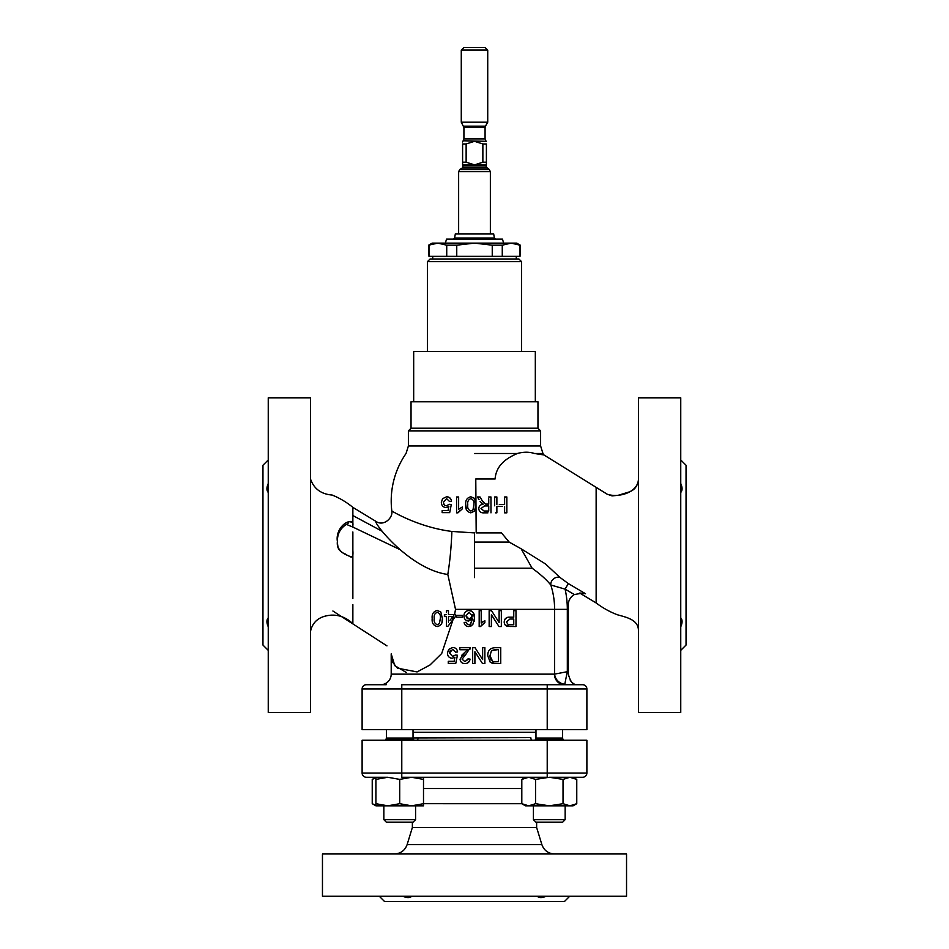 <?xml version="1.0" encoding="UTF-8"?>
<svg xmlns="http://www.w3.org/2000/svg" width="949" height="949" viewBox="0 0 949 949"><rect width="100%" height="100%" fill="white"/><g stroke="black" fill="none" stroke-linecap="round" stroke-linejoin="round"><path stroke-width="1.42" d="M638.44 631.014C638.748 619.685 626.376 617.313 617.384 614.762C609.804 611.88 602.722 607.941 596.138 602.947L579.732 593.054L581.927 593.184L574.359 594.56L565.094 589.139L550.811 584.999C546.422 579.614 540.195 574.026 532.128 568.214L474.5 568.214M532.128 568.214L521.143 548.795L545.485 563.943L560.017 577.478L568.344 583.576L585.521 593.73L580.954 593.078M546.138 896.259C542.116 898.003 539.139 898.003 537.193 896.259L538.771 897.232M539.756 897.493L541.891 897.517M268.247 617.846C266.503 619.78 266.503 622.758 268.247 626.779M267.274 624.051L267.001 622.651M681.726 624.051L681.999 622.651M680.753 617.846C682.497 619.78 682.497 622.758 680.753 626.779M521.535 351.545L521.535 261.639L427.465 261.639L427.465 351.545M427.465 261.639L430.099 258.994L518.901 258.994L521.535 261.639M503.587 243.122L502.519 239.16L446.481 239.16L445.413 243.122M474.5 896.259L626.542 896.259L626.542 853.958L322.458 853.958L322.458 896.259L474.5 896.259M412.364 822.225L412.364 827.516L536.636 827.516L541.867 844.598C544.026 850.482 548.249 853.602 554.513 853.958M387.809 777.267L366.35 777.267A4.235 4.235 0 0 1 362.115 773.044A4.235 4.235 0 0 0 366.35 777.267L375.911 777.267L375.911 779.39L387.809 777.267L399.707 779.39L411.605 777.267L423.503 779.39L423.503 803.696L411.605 805.831L387.809 805.831L399.707 803.696L411.605 805.831L423.503 805.831L423.503 803.696L521.831 803.708L528.676 805.831L535.556 803.696L549.293 805.831L563.03 803.696L569.898 805.831L576.767 803.696L576.767 779.39L569.898 777.267L563.03 779.39L563.03 803.696M413.029 737.942L530.799 737.61A2.645 1.732 90 0 0 532.531 740.244M534.951 740.244L535.758 738.844A1.59 1.59 0 0 0 535.971 738.049L535.971 729.674M535.971 738.049L562.603 738.049L562.603 729.674M563.077 729.674A2.645 2.645 0 0 0 562.603 729.71L562.603 738.049A1.59 1.59 0 0 0 562.816 738.844L563.635 740.244L562.816 738.844L535.758 738.844M533.421 819.675L565.153 819.675L562.603 822.225L535.971 822.225L533.421 819.675L533.421 805.831M565.153 819.675L565.153 805.831L565.153 819.675L562.603 822.225M415.579 819.675L383.847 819.675L386.397 822.225L413.029 822.225L415.579 819.675L415.579 805.831M466.611 510.052L465.757 504.797C465.247 509.174 466.944 511.855 470.834 512.84L474.5 511.096L475.923 504.797L474.5 498.474M352.862 615.735L352.862 623.695C346.397 617.633 339.161 614.786 331.154 615.154C319.659 616.079 312.79 621.405 310.56 631.132M310.56 479.174L310.56 712.485L268.247 712.485L268.247 397.821L310.56 397.821L310.56 479.174C313.977 488.842 321.177 494.144 332.138 495.046C339.612 498.047 346.515 502.151 352.862 507.359L375.911 521.369M310.56 567.217L310.56 582.472M352.862 515.402L352.862 516.636M352.862 517.573L352.838 518.522M352.826 518.795L352.862 520.254M352.862 521.665C344.665 519.755 335.483 530.954 337.393 541.416C336.67 547.62 339.339 551.82 345.377 554.038C348.046 555.96 350.525 556.849 352.803 556.695L352.862 548.131M352.862 595.308L352.862 596.589M352.862 623.517L352.862 604.62M451.475 500.942L451.51 501.25C451.048 498.355 449.411 496.861 446.588 496.778L448.355 497.039M448.557 497.098L450.514 498.545M474.5 453.503L517.324 453.503C508.522 457.371 496.244 463.895 495.081 478.996L475.781 478.996L476.184 532.911L501.487 532.911L509.186 542.093L474.5 542.093M459.779 510.526L457.904 512.84L462.293 508.878L462.293 507.003L458.64 509.34L458.64 496.979L456.599 496.979L456.599 512.84L457.904 512.84M441.344 502.412L442.554 498.7L441.344 502.412C441.522 505.532 443.076 507.252 446.006 507.549L448.83 506.493L448.023 510.609L442.163 510.609L442.163 512.638L449.684 512.638L451.309 504.5L449.28 504.299L446.564 505.722C444.5 505.627 443.444 504.488 443.385 502.294L444.179 504.797M448.83 506.493L447.489 507.276M543.943 454.951A83.298 83.298 0 0 0 542.958 453.503L534.489 453.503L543.943 454.951L607.182 494.192L596.138 487.335L596.138 569.329M534.489 453.503C529.245 451.783 523.516 451.783 517.324 453.503M574.359 594.56A11.863 11.863 0 0 0 568.285 605.415A93.868 93.868 0 0 1 568.368 609.353L568.368 674.146C570.1 680.943 572.555 684.466 575.77 684.715M638.44 479.281C637.882 492.768 618.119 498.071 607.182 494.192L612.069 495.888L618.048 495.331L626.34 492.816M596.138 602.947L596.138 578.273M568.344 583.576L565.094 589.139A92.824 92.824 0 0 1 567.324 609.353L554.607 609.353L554.607 674.039A10.581 9.81 -135 0 0 564.785 684.217L564.572 684.715A10.581 10.154 90 0 1 554.418 674.146L568.368 671.501M446.433 621.785L446.433 626.34L447.857 626.34L455.378 616.577L455.378 614.549L455.378 616.577L453.053 619.602L441.7 653.505L430.004 664.976L417.086 671.928L397.417 668.155L392.661 662.283L391.202 653.861L391.202 674.146A10.581 10.581 0 0 1 380.632 684.715M537.964 428.224L411.036 428.224L411.036 401.783L413.681 401.783L413.681 351.545L535.319 351.545L535.319 401.783L537.964 401.783L537.964 428.224L540.61 430.87L408.39 430.87L408.39 445.971L406.042 453.503A83.298 83.298 0 0 0 391.818 510.989C393.159 517.869 383.574 526.932 375.768 521.274L375.768 521.274C383.574 526.932 393.159 517.869 391.818 510.989C391.415 510.728 417.833 527.205 451.89 531.44C451.285 546.968 449.933 561.31 447.809 574.453L455.52 609.353L454.583 614.549L448.462 614.549L455.378 614.549M680.753 397.821L680.753 712.485L638.44 712.485L638.44 397.821L680.753 397.821M680.753 459.957L686.044 465.247L686.044 645.059L680.753 650.35M362.115 688.95L362.115 729.674L586.885 729.674L586.885 688.95L362.115 688.95A4.235 4.235 0 0 1 366.35 684.715L386.219 684.715M473.456 164.806L462.602 164.806L462.602 143.963L466.137 143.963L466.137 162.208L474.5 164.853L482.863 162.208L482.863 143.963L474.5 141.318L466.137 143.963M482.863 143.963L486.398 143.963C486.398 140.547 486.398 140.547 486.398 143.963C486.398 140.547 486.398 140.547 486.398 143.963L486.398 164.806L475.544 164.806M486.398 141.318L463.148 140.772L463.919 138.91L485.081 138.91L485.081 127.486L463.919 127.486L461.273 122.196L487.727 122.196L487.727 50.095L461.273 50.095L463.919 47.45L485.081 47.45L487.727 50.095M454.595 238.069L494.405 238.069L493.67 233.869L455.33 233.869L454.595 238.069L453.29 239.16M268.247 459.957L262.956 465.247L262.956 645.059L268.247 650.35M268.247 483.516C266.503 487.537 266.503 490.514 268.247 492.46L267.274 490.882M267.013 489.898L266.989 487.75M379.303 896.259L384.594 901.55L564.406 901.55L569.697 896.259M411.807 896.259C409.873 898.003 406.896 898.003 402.862 896.259M405.603 897.232L406.991 897.505M462.602 162.208L466.137 162.208M482.863 162.208L486.398 162.208M462.602 143.963C462.602 140.547 462.602 140.547 462.602 143.963C462.602 140.547 462.602 140.547 462.602 143.963M463.148 140.772L462.602 141.97M680.753 483.516C682.497 487.537 682.497 490.514 680.753 492.46L681.726 490.882M681.987 489.898L682.011 487.75M586.885 688.95A4.235 4.235 0 0 0 582.65 684.715L547.217 684.715L547.217 729.674M401.783 729.674L401.783 684.715L547.217 684.715M574.05 683.921L572.757 683.066M571.464 681.892L570.278 680.421M568.617 676.495L568.368 674.146M564.785 684.217L567.324 671.501L567.324 609.353M398.746 549.032L352.85 527.063L352.862 525.129L352.85 527.063L346.409 524.394C349.007 523.706 347.832 521.796 349.588 521.748C352.281 522.069 353.372 523.113 352.862 524.88L352.862 507.359M581.927 593.184L585.521 593.73M455.52 609.353L554.607 609.353A80.107 80.107 0 0 0 550.811 584.999A6.607 5.326 139.6 0 1 553.552 578.902A6.607 5.326 139.6 0 1 560.017 577.478M480.491 626.542L479.174 626.542L479.174 610.681L481.214 610.681L481.214 623.042L484.868 620.705L484.868 622.58L480.491 626.542L482.365 624.228M484.868 620.705L482.78 621.809M491.511 610.681L499.115 622.52L499.115 610.681L501.345 610.681L501.345 626.542L498.984 626.542L491.38 614.703L491.38 626.542L489.15 626.542L489.15 610.681L491.511 610.681M509.874 617.194L513.753 617.194L513.753 610.681L515.995 610.681L515.995 626.542L507.81 626.399C505.544 625.96 504.334 624.489 504.192 621.986C504.643 618.546 506.529 616.945 509.874 617.194L508.854 617.23M506.849 617.645L505.141 618.938M504.631 619.827L504.417 623.493M505.2 624.988L510.171 626.542M490.206 662.2L487.727 655.723C487.727 650.623 490.17 647.953 495.058 647.704L500.74 647.704L500.74 663.565L492.507 663.339L490.206 662.2L495.319 663.565M475.034 647.704L482.638 659.543L482.638 647.704L484.868 647.704L484.868 663.565L482.507 663.565L474.903 651.726L474.903 663.565L472.673 663.565L472.673 647.704L475.034 647.704M460.063 659.187C460.395 662.046 462.021 663.505 464.939 663.565C462.033 663.517 460.407 662.046 460.063 659.187L464.464 652.675L461.534 655.486M463.919 655.842L466.362 653.636L462.092 659.164L464.986 661.738L467.987 658.891L470.028 659.092C469.625 662.022 467.928 663.517 464.939 663.565L466.671 663.363M466.801 663.327L469.387 661.323M467.987 658.891L467.798 660.029M470.016 649.116L470.229 647.704L466.362 653.636M464.464 652.675L467.62 649.733L459.85 649.733L459.85 647.704L470.229 647.704M447.442 653.137L448.663 649.424L447.442 653.137C447.608 656.245 449.162 657.965 452.104 658.274L454.927 657.218L452.104 658.274M448.663 649.424L452.685 647.491C455.52 647.598 457.157 649.092 457.62 651.975L455.579 652.177L452.673 649.33L449.482 653.019L452.661 656.447L455.378 655.024L457.418 655.225L455.781 663.363L448.26 663.363L448.26 661.323L454.12 661.323L454.927 657.218M449.482 653.019L450.277 650.397M474.192 621.5L474.5 618.107L472.768 624.739L468.711 626.542L470.953 626.115M471.546 611.109L468.936 610.48C472.97 611.192 474.82 613.73 474.5 618.107L473.432 612.935M468.616 621.049L472.472 618.962L468.616 621.049C465.615 620.693 464.049 618.973 463.919 615.901C464.073 612.627 465.745 610.824 468.936 610.48M470.574 624.24L468.842 624.715L470.574 624.24L472.472 618.962L470.158 624.454M469.281 624.691L466.896 623.896L466.161 622.271L464.132 622.473C464.571 625.083 466.089 626.447 468.711 626.542M462.293 617.194L456.398 617.194L456.398 615.355L462.293 615.355L462.293 617.194M352.862 598.499L352.862 531.974M437.275 610.48L440.822 612.01L442.364 618.499C442.851 622.924 441.155 625.605 437.275 626.542C433.42 625.628 431.724 622.947 432.186 618.499C431.712 614.086 433.408 611.405 437.275 610.48M432.329 615.984L432.186 618.499M441.937 622.532L442.364 618.499L440.822 612.01M474.381 498.296L470.834 496.778C466.955 497.727 465.259 500.408 465.757 504.797M443.385 502.294L446.576 498.605L449.482 501.452L451.51 501.25M499.316 504.5L504.607 504.5L504.607 496.979L504.607 504.5M494.643 505.805L494.643 496.979L496.873 496.979L496.873 504.5L496.873 496.979L496.007 496.979M502.614 506.327L496.873 506.327L496.873 512.84L495.508 512.84M496.873 512.84L496.873 509.72M496.873 506.327L499.055 506.327M504.607 512.84L504.607 506.327L504.607 512.84L506.837 512.84L504.607 512.84M486.908 504.097L488.735 504.097L488.735 498.794M484.215 503.433L482.009 500.325L485.342 504.026L486.446 504.097M480.04 496.979L482.009 500.325L480.04 496.979L477.477 496.979L478.118 498.059M478.343 496.979L477.477 496.979L479.067 499.66M487.928 512.84L484.097 512.84C480.894 513.065 479.126 511.641 478.771 508.569C478.996 506.031 480.396 504.607 482.982 504.299L480.075 501.357M509.186 542.093L521.143 548.795M505.141 496.979L506.837 496.979L506.837 512.84L506.837 496.979L505.888 496.979M490.977 496.979L488.735 496.979L490.977 496.979L490.977 512.84L490.977 496.979M488.735 501.962L488.735 504.097M446.588 496.778L442.554 498.7M352.862 595.035L352.862 547.573C352.494 551.191 354.724 560.396 348.532 555.699C343.609 554.121 340.133 551.345 338.105 547.383C335.946 536.98 338.71 529.317 346.409 524.394M448.462 610.681L448.462 614.549L448.462 610.681L446.433 610.681L448.462 610.681M446.433 612.52L446.433 610.681M445.781 616.577L444.393 616.577L444.393 614.549L446.433 614.549L444.393 614.952M453.978 614.549L451.985 620.99L447.857 626.34L446.433 626.34L446.433 616.577M487.81 654.158L487.727 655.723M391.202 653.861L394.772 665.664L406.338 672.485M473.895 504.809L472.97 509.921L470.858 511.013C468.308 509.993 467.288 507.929 467.786 504.809C467.288 501.701 468.308 499.625 470.834 498.605C473.373 499.637 474.393 501.701 473.895 504.809L473.859 506.054M484.014 511.013L488.735 511.013L488.735 505.924L484.488 505.924L481.013 508.522L484.014 511.013L488.735 511.013L488.735 505.924M484.488 505.924L485.342 505.924M437.299 624.715L439.411 623.623L440.324 618.511C440.822 615.379 439.802 613.303 437.275 612.307C434.761 613.303 433.74 615.367 434.227 618.511C433.74 621.666 434.761 623.73 437.299 624.715C434.761 623.73 433.74 621.666 434.227 618.511C433.74 615.367 434.749 613.303 437.275 612.307M450.016 620.278L452.875 616.577L448.462 616.577L448.462 622.295L448.462 616.577L452.875 616.577M465.959 615.842L469.174 619.222L472.472 615.948L469.091 612.307L465.959 615.842L467.288 618.712M495.283 661.738L498.498 661.738L498.498 649.531L491.487 650.658L489.957 655.759L492.661 661.406L495.283 661.738M509.969 624.715L513.753 624.715L513.753 619.021L509.933 619.021L506.434 621.927L508.142 624.572L509.969 624.715L508.142 624.572M471.95 617.799L469.174 619.222M472.246 614.62L472.472 615.948M491.131 660.172L490.064 657.443M490.064 657.384L489.957 655.759M491.487 650.658L495.236 649.531M375.911 805.831L375.911 803.696L387.809 805.831L375.911 805.831L372.233 803.696L375.911 805.345M423.503 777.267L423.503 779.39M375.911 779.39L375.911 803.696M399.707 779.39L399.707 803.696M576.767 803.696L573.089 805.831L525.497 805.831L521.808 803.696L521.808 779.39L528.676 777.267L535.556 779.39L549.293 777.267L563.03 779.39M576.767 779.39L573.089 777.267L582.65 777.267A4.235 4.235 0 0 0 586.885 773.044A4.235 4.235 0 0 1 582.65 777.267L549.293 777.267M535.556 779.39L535.556 803.696M375.911 777.267L372.233 779.39L375.911 777.753M381.201 777.267L379.102 777.267M372.233 779.39L372.233 803.696M547.217 740.244L547.217 777.267L401.783 777.267L401.783 773.044L586.885 773.044L586.885 740.244L401.783 740.244L401.783 773.044L362.115 773.044L362.115 740.244L401.783 740.244M416.469 740.244A2.645 1.732 90 0 0 418.201 737.61L416.409 737.741M474.5 243.122L432.186 243.122L428.628 245.186L437.857 243.122L446.73 245.186L456.754 245.186L474.5 243.122L492.246 245.186L502.27 245.186L511.143 243.122L474.5 243.122M516.814 243.122L511.143 243.122L520.016 245.186L516.814 243.122M433.325 243.679L428.984 245.186L428.984 256.349L446.73 256.349L446.73 245.186M446.73 256.349L492.246 256.349L492.246 245.186M492.246 256.349L520.016 256.349L520.016 245.186M502.27 245.186L502.27 256.349M520.016 256.349L520.372 245.186M428.628 245.186L428.984 256.349M456.754 245.186L456.754 256.349M413.681 401.783L535.319 401.783M596.138 518.617L596.138 521.938M596.138 523.682L596.138 527.632M596.138 529.744L596.138 536.28M596.138 545.39L596.138 566.304M596.138 576.755L596.138 555.687M596.138 578.344L596.138 551.381L596.138 578.344M447.821 574.453L447.809 574.453C410.727 569.53 374.736 524.631 375.733 521.262M474.5 577.597L474.5 532.911L451.89 531.44M412.364 827.516L407.133 844.598L541.867 844.598M521.808 788.536L423.503 788.536M414.049 740.244L413.242 738.844L386.184 738.844L386.397 738.049L413.029 738.049L413.029 729.674M542.958 453.503L540.61 445.971L408.39 445.971M391.202 674.146L554.418 674.146M535.971 732.32L413.029 732.32M458.64 233.869L458.64 171.674L490.36 171.674L489.281 169.539L486.137 167.083L486.398 164.853M458.64 171.674L459.719 169.539L489.281 169.539M459.719 169.539L462.258 168.032L486.742 168.032M462.258 168.032L462.863 167.083L486.137 167.083M462.602 164.853L462.863 165.553L486.137 165.553M463.563 126.17L485.437 126.17L487.727 122.196M382.542 531.476L352.862 515.544M366.35 777.267A4.235 4.235 0 0 1 362.115 773.044A4.235 4.235 0 0 0 366.35 777.267M516.28 256.349L516.28 258.994M536.636 827.516L536.636 822.225M407.133 844.598C404.962 850.482 400.751 853.602 394.487 853.958M310.56 555.106L310.56 554.311M411.036 428.224L408.39 430.87M490.36 233.869L490.36 171.674M494.405 238.069L495.71 239.16M461.273 122.196L461.273 50.095M485.081 127.486L485.437 126.17M463.919 138.91L463.919 127.486M485.852 140.772L485.081 138.91M462.863 167.083L462.863 165.553M540.61 430.87L540.61 445.971M627.396 492.484L628.499 492.128M629.412 491.831L630.255 491.511M631.085 491.131L631.69 490.811M632.758 490.147L634.074 489.103M635.106 488.071L636.874 485.544M637.811 483.314L638.333 480.989M386.967 645.889L332.885 611.002M383.847 819.675L383.847 805.831M386.184 738.844L385.365 740.244M413.242 738.844L413.029 738.049M386.397 738.049L386.397 729.674M525.497 777.267L521.808 779.39M432.72 256.349L432.72 258.994"/></g></svg>
